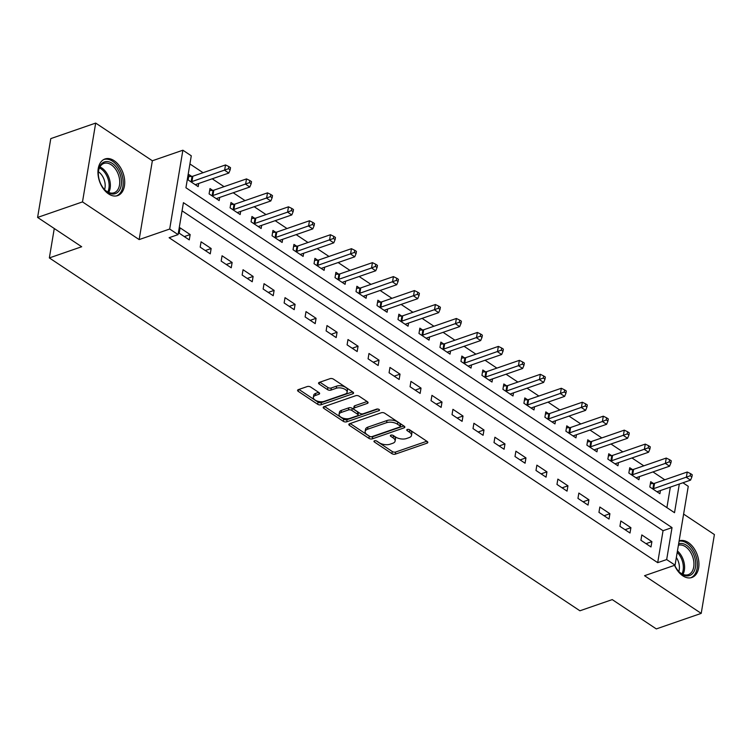 <?xml version="1.0" encoding="UTF-8"?>
<svg xmlns="http://www.w3.org/2000/svg" width="752" height="752" viewBox="0 0 752 752"><rect width="100%" height="100%" fill="white"/><g stroke="black" fill="none" stroke-linecap="round" stroke-linejoin="round"><path stroke-width="1.13" d="M374.487 440.813A1.711 0.846 -170.5 0 0 373.96 441.292A1.711 0.846 -170.5 0 0 374.411 442.007L391.914 453.653A2.435 1.203 -170.5 0 0 395.326 454.133L427.061 443.163A2.435 1.203 -170.5 0 0 427.813 442.467A2.435 1.203 -170.5 0 0 427.174 441.462L409.661 429.815A1.711 0.846 -170.5 0 0 407.274 429.467A1.711 0.846 -170.5 0 0 406.747 429.956A1.711 0.846 -170.5 0 0 407.189 430.661L409.464 432.174A7.802 3.854 -170.5 0 1 411.513 435.408A7.802 3.854 -170.5 0 1 409.097 437.626L406.447 438.548A7.802 3.854 -170.5 0 1 395.533 436.987L393.268 435.483A1.711 0.846 -170.5 0 0 390.88 435.145A1.711 0.846 -170.5 0 0 390.354 435.624A1.711 0.846 -170.5 0 0 390.805 436.339L393.07 437.843A7.802 3.854 -170.5 0 1 395.12 441.076A7.802 3.854 -170.5 0 1 392.704 443.304L390.053 444.216A7.802 3.854 -170.5 0 1 379.14 442.655L376.874 441.151A1.711 0.846 -170.5 0 0 374.487 440.813M108.561 193.903A19.373 12.483 70.9 0 0 117.669 195.605A19.373 12.483 70.9 0 0 124.588 179.756A19.373 12.483 70.9 0 0 114.116 160.674A19.373 12.483 70.9 0 0 105.007 158.973A19.373 12.483 70.9 0 0 98.08 174.821A19.373 12.483 70.9 0 0 108.561 193.903M674.563 565.325A19.373 12.483 70.9 0 0 682.778 575.797A19.373 12.483 70.9 0 0 691.887 577.498A19.373 12.483 70.9 0 0 698.815 561.65A19.373 12.483 70.9 0 0 688.343 542.568A19.373 12.483 70.9 0 0 679.225 540.876A19.373 12.483 70.9 0 0 679.131 540.904M310.651 387.045A2.435 1.203 -170.5 0 0 307.239 386.556L298.337 389.63A2.435 1.203 -170.5 0 0 297.585 390.326A2.435 1.203 -170.5 0 0 298.224 391.341L317.673 404.275A2.435 1.203 -170.5 0 0 321.085 404.755L352.81 393.785A2.435 1.203 -170.5 0 0 353.572 393.089A2.435 1.203 -170.5 0 0 352.923 392.083L333.484 379.149A2.435 1.203 -170.5 0 0 330.072 378.66L319.318 382.383A2.435 1.203 -170.5 0 0 318.557 383.069A2.435 1.203 -170.5 0 0 319.205 384.084L327.524 389.621A2.435 1.203 -170.5 0 0 330.936 390.109L336.266 388.258A6.524 3.224 -170.5 0 1 343.485 388.615A6.524 3.224 -170.5 0 1 347.114 392.271A6.524 3.224 -170.5 0 1 345.083 394.123L324.197 401.352A6.524 3.224 -170.5 0 1 316.977 400.995A6.524 3.224 -170.5 0 1 313.358 397.338A6.524 3.224 -170.5 0 1 315.379 395.486L318.857 394.283A2.435 1.203 -170.5 0 0 319.619 393.587A2.435 1.203 -170.5 0 0 318.98 392.572L310.651 387.045M37.6 217.431L50.788 138.612L95.683 123.084L82.494 201.903L37.6 217.431L81.677 246.741L49.35 257.927L579.914 610.784L612.241 599.607L656.317 628.916L701.212 613.388L644.539 575.703L675.07 565.147L666.676 559.563L657.699 562.665L169.106 237.717L178.083 234.615L169.689 229.031L182.877 150.212L191.281 155.796L185.932 187.746L674.516 512.695L679.319 484.025M82.494 201.903L139.158 239.587L169.689 229.031M349.595 423.724A2.435 1.203 -170.5 0 0 348.834 424.41A2.435 1.203 -170.5 0 0 349.483 425.425L368.931 438.36A2.435 1.203 -170.5 0 0 372.334 438.848L404.068 427.869A2.435 1.203 -170.5 0 0 404.82 427.183A2.435 1.203 -170.5 0 0 404.181 426.168L384.733 413.233A2.435 1.203 -170.5 0 0 381.32 412.745L349.595 423.724M343.297 421.317L323.849 408.383A2.435 1.203 -170.5 0 1 323.21 407.368A2.435 1.203 -170.5 0 1 323.971 406.682L355.696 395.702A2.435 1.203 -170.5 0 1 359.108 396.191L367.427 401.728A2.435 1.203 -170.5 0 1 368.076 402.734A2.435 1.203 -170.5 0 1 367.314 403.429L354.446 407.885A2.435 1.203 -170.5 0 0 353.694 408.571A2.435 1.203 -170.5 0 0 354.333 409.586L359.851 413.262A2.435 1.203 -170.5 0 0 363.263 413.741L376.658 409.107A1.711 0.846 -170.5 0 1 378.547 409.201A1.711 0.846 -170.5 0 1 379.497 410.16A1.711 0.846 -170.5 0 1 378.97 410.648L346.71 421.806A2.435 1.203 -170.5 0 1 343.297 421.317L343.655 419.184L324.544 406.475M701.212 613.388L714.4 534.569L683.615 514.095M657.699 562.665L663.048 530.715L182.069 210.833M651.89 541.637L641.813 534.935L640.92 540.265L650.997 546.967L651.89 541.637L646.034 543.668M630.9 527.678L620.823 520.986L619.93 526.306L630.007 533.008L630.9 527.678L625.044 529.709M609.91 513.719L599.842 507.027L598.949 512.347L609.017 519.049L609.91 513.719L604.053 515.75M588.929 499.76L578.852 493.068L577.959 498.388L588.036 505.09L588.929 499.76L583.073 501.791M567.939 485.811L557.862 479.109L556.969 484.429L567.046 491.131L567.939 485.811L562.082 487.832M546.948 471.852L536.872 465.15L535.988 470.47L546.055 477.172L546.948 471.852L541.092 473.873M525.958 457.893L515.891 451.191L514.998 456.52L525.075 463.213L525.958 457.893L520.111 459.914M504.977 443.934L494.901 437.232L494.008 442.561L504.084 449.254L504.977 443.934L499.121 445.955M483.987 429.975L473.91 423.273L473.017 428.602L483.094 435.295L483.987 429.975L478.131 431.996M462.997 416.016L452.92 409.314L452.037 414.643L462.104 421.346L462.997 416.016L457.141 418.037M442.007 402.057L431.939 395.355L431.046 400.684L441.123 407.387L442.007 402.057L436.16 404.078M421.026 388.098L410.949 381.396L410.056 386.725L420.133 393.428L421.026 388.098L415.17 390.128M400.036 374.139L389.959 367.437L389.075 372.766L399.143 379.469L400.036 374.139L394.18 376.169M379.046 360.18L368.978 353.487L368.085 358.807L378.153 365.51L379.046 360.18L373.189 362.21M358.065 346.221L347.988 339.528L347.095 344.848L357.172 351.551L358.065 346.221L352.209 348.251M337.075 332.262L326.998 325.569L326.105 330.889L336.182 337.592L337.075 332.262L331.218 334.292M316.084 318.312L306.008 311.61L305.124 316.93L315.191 323.633L316.084 318.312L310.228 320.333M295.094 304.353L285.027 297.651L284.134 302.971L294.211 309.674L295.094 304.353L289.247 306.374M274.113 290.394L264.037 283.692L263.144 289.022L273.22 295.715L274.113 290.394L268.257 292.415M253.123 276.435L243.046 269.733L242.153 275.063L252.23 281.756L253.123 276.435L247.267 278.456M232.133 262.476L222.066 255.774L221.173 261.104L231.24 267.797L232.133 262.476L226.277 264.497M211.152 248.517L201.075 241.815L200.182 247.145L210.259 253.847L211.152 248.517L205.296 250.538M190.162 234.558L180.085 227.856L179.192 233.186L189.269 239.888L190.162 234.558L184.306 236.589M664.787 479.785L652.962 471.918M643.797 465.826L631.971 457.968M622.816 451.867L610.981 444.009M601.826 437.908L590 430.05M580.835 423.959L569.01 416.091M559.845 410L548.02 402.132M538.864 396.041L527.039 388.173M517.874 382.082L506.049 374.214M496.884 368.123L485.059 360.255M475.903 354.164L464.069 346.296M454.913 340.205L443.088 332.337M433.923 326.246L422.098 318.378M412.933 312.287L401.107 304.419M391.952 298.328L380.127 290.469M370.962 284.369L359.136 276.51M349.971 270.41L338.146 262.551M328.991 256.46L317.156 248.592M308 242.501L296.175 234.633M287.01 228.542L275.185 220.674M266.02 214.583L254.195 206.715M245.039 200.624L233.205 192.756M224.049 186.665L212.224 178.797M203.059 172.706L189.908 163.964M666.911 507.628L670.342 487.127M653.46 483.498L650.724 481.684L649.831 487.005L659.908 493.707L660.435 490.558M632.47 469.539L629.734 467.725L628.851 473.046L638.918 479.748L639.444 476.599M611.479 455.58L608.753 453.766L607.86 459.087L617.937 465.789L618.464 462.64M590.499 441.621L587.763 439.807L586.87 445.128L596.947 451.83L597.473 448.681M569.508 427.662L566.773 425.848L565.88 431.178L575.957 437.871L576.483 434.722M548.518 413.703L545.792 411.889L544.899 417.219L554.967 423.912L555.502 420.763M527.528 399.744L524.802 397.93L523.909 403.26L533.986 409.953L534.512 406.804M506.547 385.785L503.812 383.971L502.919 389.301L512.996 396.003L513.522 392.845M485.557 371.836L482.822 370.012L481.938 375.342L492.005 382.044L492.532 378.886M464.567 357.877L461.841 356.053L460.948 361.383L471.025 368.085L471.551 364.927M443.577 343.918L440.851 342.094L439.958 347.424L450.034 354.126L450.561 350.968M422.596 329.959L419.86 328.145L418.967 333.465L429.044 340.167L429.571 337.009M401.606 316L398.87 314.186L397.987 319.506L408.054 326.208L408.58 323.059M380.615 302.041L377.889 300.227L376.996 305.547L387.073 312.249L387.6 309.1M359.635 288.082L356.899 286.268L356.006 291.588L366.083 298.29L366.609 295.141M338.644 274.123L335.909 272.309L335.016 277.629L345.093 284.331L345.619 281.182M317.654 260.164L314.928 258.35L314.035 263.679L324.103 270.372L324.638 267.223M296.664 246.205L293.938 244.391L293.045 249.72L303.122 256.413L303.648 253.264M275.683 232.246L272.948 230.432L272.055 235.761L282.132 242.464L282.658 239.305M254.693 218.287L251.958 216.473L251.074 221.802L261.141 228.505L261.668 225.346M233.703 204.337L230.977 202.514L230.084 207.843L240.161 214.546L240.687 211.387M212.722 190.378L209.987 188.555L209.094 193.884L219.17 200.587L219.697 197.428M191.732 176.419L188.996 174.605L188.103 179.925L198.18 186.628L198.707 183.469M54.266 228.514L49.35 257.927M139.158 239.587L152.355 160.768L95.683 123.084M152.355 160.768L182.877 150.212M682.929 482.775L688.259 486.318L675.07 565.147M666.676 559.563L672.025 527.603L183.432 202.664L178.083 234.615M663.048 530.715L672.025 527.603M395.12 441.076L395.477 438.952A7.802 3.854 -170.5 0 0 393.428 435.709L393.07 437.843M392.638 435.182L393.428 435.709M411.513 435.408L411.87 433.284A7.802 3.854 -170.5 0 0 409.812 430.041L409.464 432.174M409.032 429.514L409.812 430.041M376.244 440.86L392.271 451.52A2.435 1.203 -170.5 0 0 395.684 452.008L426.835 441.236M350.178 423.517L369.288 436.226A2.435 1.203 -170.5 0 0 372.691 436.715L403.843 425.942M369.58 436.301A1.711 0.846 -170.5 0 0 371.967 436.639L399.82 427.004A1.711 0.846 -170.5 0 0 400.346 426.525A1.711 0.846 -170.5 0 0 399.904 425.811L397.507 424.222A7.802 3.854 -170.5 0 0 386.594 422.671L367.559 429.251A7.802 3.854 -170.5 0 0 365.134 431.469A7.802 3.854 -170.5 0 0 367.192 434.712L369.58 436.301M400.346 426.525L400.703 424.391A1.711 0.846 -170.5 0 0 400.261 423.686L399.904 425.811M365.134 431.469L365.491 429.345A7.802 3.854 -170.5 0 1 367.916 427.127L386.951 420.537A7.802 3.854 -170.5 0 1 397.864 422.098L400.261 423.686M367.089 401.502L354.803 405.751A2.435 1.203 -170.5 0 0 354.051 406.447L353.694 408.571M377.842 409.032L347.067 419.672L346.71 421.806M341.098 412.5A6.524 3.224 -170.5 0 0 339.067 414.352A6.524 3.224 -170.5 0 0 342.696 418.009A6.524 3.224 -170.5 0 0 349.915 418.366L357.275 415.818A2.435 1.203 -170.5 0 0 358.027 415.123A2.435 1.203 -170.5 0 0 357.388 414.108L351.861 410.442A2.435 1.203 -170.5 0 0 348.458 409.953L341.098 412.5L341.455 410.366A6.524 3.224 -170.5 0 0 339.425 412.228L339.067 414.352M358.027 415.123L358.384 412.989A2.435 1.203 -170.5 0 0 357.745 411.983L357.388 414.108M341.455 410.366L348.815 407.819A2.435 1.203 -170.5 0 1 352.218 408.308L357.745 411.983M343.655 419.184A2.435 1.203 -170.5 0 0 347.067 419.672M313.358 397.338L313.716 395.214A6.524 3.224 -170.5 0 1 315.737 393.352L318.641 392.356M347.114 392.271L347.462 390.138A6.524 3.224 -170.5 0 0 343.843 386.481A6.524 3.224 -170.5 0 0 336.623 386.133L336.266 388.258M319.891 382.176L327.881 387.487A2.435 1.203 -170.5 0 0 331.294 387.976L336.623 386.133M298.92 389.433L318.03 402.141A2.435 1.203 -170.5 0 0 321.442 402.63L352.594 391.858M657.173 491.893L657.323 491.752A2.482 1.231 9.5 0 1 657.868 491.441L690.552 480.133L686.35 477.341L687.243 472.021L654.56 483.32A2.482 1.231 9.5 0 1 653.77 483.48L650.386 483.715M690.214 475.781L691.896 476.89L692.254 474.766L690.571 473.647L690.214 475.781L653.667 488.65A2.482 1.231 9.5 0 1 652.877 488.8L652.567 488.819M691.896 476.89L690.552 480.133M687.243 472.021L690.571 473.647M636.192 477.934L636.333 477.793A2.482 1.231 9.5 0 1 636.878 477.482L669.562 466.184L665.37 463.392L666.263 458.062L633.579 469.37A2.482 1.231 9.5 0 1 632.78 469.521L629.396 469.756M669.224 461.822L670.906 462.941L671.263 460.807L669.581 459.688L669.224 461.822L665.37 463.392L632.686 474.691A2.482 1.231 9.5 0 1 631.887 474.841L631.577 474.869M670.906 462.941L669.562 466.184M666.263 458.062L669.581 459.688M615.202 463.975L615.343 463.834A2.482 1.231 9.5 0 1 615.897 463.523L648.581 452.225L644.379 449.433L645.272 444.103L612.589 455.411A2.482 1.231 9.5 0 1 611.799 455.562L608.415 455.797M648.243 447.863L649.916 448.982L650.273 446.848L648.6 445.729L648.243 447.863L611.696 460.732A2.482 1.231 9.5 0 1 610.906 460.882L610.586 460.91M649.916 448.982L648.581 452.225M645.272 444.103L648.6 445.729M594.212 450.016L594.353 449.884A2.482 1.231 9.5 0 1 594.907 449.564L627.591 438.266L623.389 435.474L624.282 430.144L591.598 441.452A2.482 1.231 9.5 0 1 590.809 441.603L587.425 441.838M627.253 433.904L628.935 435.023L629.292 432.889L627.61 431.77L627.253 433.904L590.705 446.773A2.482 1.231 9.5 0 1 589.916 446.923L589.606 446.951M628.935 435.023L627.591 438.266M624.282 430.144L627.61 431.77M573.231 436.057L573.372 435.925A2.482 1.231 9.5 0 1 573.917 435.605L606.601 424.307L602.408 421.515L603.292 416.185L570.608 427.493A2.482 1.231 9.5 0 1 569.819 427.644L566.435 427.879M606.262 419.945L607.945 421.064L608.302 418.93L606.62 417.811L606.262 419.945L602.408 421.515L569.725 432.814A2.482 1.231 9.5 0 1 568.926 432.964L568.615 432.992M607.945 421.064L606.601 424.307M603.292 416.185L606.62 417.811M678.642 543.837A16.77 10.801 -109.1 0 1 693.231 553.481A16.77 10.801 -109.1 0 1 692.733 573.4A16.77 10.801 -109.1 0 1 678.483 571.2A16.77 10.801 -109.1 0 1 674.723 565.269M678.238 570.918A15.529 10.002 70.9 0 0 688.296 574.669A15.529 10.002 70.9 0 0 691.201 572.695A15.529 10.002 70.9 0 0 691.746 554.44A15.529 10.002 70.9 0 0 678.407 545.238M676.349 557.495A12.229 7.877 -109.1 0 1 678.783 571.492M690.515 577.837A19.251 12.399 70.9 0 0 694.011 575.43A19.251 12.399 70.9 0 0 694.998 553.472A19.251 12.399 70.9 0 0 679.084 541.158M107.498 192.164A16.77 10.801 -109.1 0 1 104.265 189.307A16.77 10.801 -109.1 0 1 98.352 172.208A16.77 10.801 -109.1 0 1 112.311 163.41A16.77 10.801 -109.1 0 1 121.232 185.321A16.77 10.801 -109.1 0 1 107.498 192.164M104.02 189.025A15.529 10.002 70.9 0 0 106.775 191.412A15.529 10.002 70.9 0 0 114.078 192.766A15.529 10.002 70.9 0 0 119.624 180.066A15.529 10.002 70.9 0 0 111.23 164.782A15.529 10.002 70.9 0 0 103.926 163.419A15.529 10.002 70.9 0 0 98.333 172.584M98.409 171.794A12.229 7.877 -109.1 0 1 98.493 171.851A12.229 7.877 -109.1 0 1 104.566 189.589M116.297 195.943A19.251 12.399 70.9 0 0 123.065 180.16A19.251 12.399 70.9 0 0 112.659 161.276A19.251 12.399 70.9 0 0 103.71 159.556M552.241 422.098L552.382 421.966A2.482 1.231 9.5 0 1 552.927 421.646L585.611 410.348L581.418 407.556L582.311 402.226L549.627 413.534A2.482 1.231 9.5 0 1 548.828 413.685L545.444 413.92M585.282 405.986L586.955 407.105L587.312 404.971L585.629 403.852L585.282 405.986L548.734 418.855A2.482 1.231 9.5 0 1 547.945 419.014L547.625 419.033M586.955 407.105L585.611 410.348M582.311 402.226L585.629 403.852M531.25 408.139L531.391 408.007A2.482 1.231 9.5 0 1 531.946 407.697L564.63 396.389L560.428 393.597L561.321 388.267L528.637 399.575A2.482 1.231 9.5 0 1 527.848 399.726L524.464 399.961M564.291 392.027L565.965 393.146L566.322 391.012L564.649 389.903L564.291 392.027L527.744 404.905A2.482 1.231 9.5 0 1 526.955 405.055L526.644 405.074M565.965 393.146L564.63 396.389M561.321 388.267L564.649 389.903M510.26 394.18L510.411 394.048A2.482 1.231 9.5 0 1 510.956 393.738L543.64 382.43L539.438 379.638L540.331 374.308L507.647 385.616A2.482 1.231 9.5 0 1 506.857 385.767L503.473 386.002M543.301 378.068L544.984 379.187L545.341 377.053L543.658 375.944L543.301 378.068L506.754 390.946A2.482 1.231 9.5 0 1 505.964 391.096L505.654 391.115M544.984 379.187L543.64 382.43M540.331 374.308L543.658 375.944M489.279 380.221L489.42 380.089A2.482 1.231 9.5 0 1 489.966 379.779L522.649 368.471L518.457 365.679L519.341 360.358L486.657 371.657A2.482 1.231 9.5 0 1 485.867 371.808L482.483 372.043M522.311 364.109L523.994 365.228L524.351 363.103L522.668 361.985L522.311 364.109L518.457 365.679L485.773 376.987A2.482 1.231 9.5 0 1 484.974 377.137L484.664 377.156M523.994 365.228L522.649 368.471M519.341 360.358L522.668 361.985M468.289 366.262L468.43 366.13A2.482 1.231 9.5 0 1 468.975 365.82L501.659 354.512L497.467 351.72L498.36 346.399L465.676 357.698A2.482 1.231 9.5 0 1 464.886 357.849L461.493 358.084M501.33 350.15L503.003 351.269L503.361 349.144L501.687 348.026L501.33 350.15L464.783 363.028A2.482 1.231 9.5 0 1 463.993 363.178L463.674 363.197M503.003 351.269L501.659 354.512M498.36 346.399L501.687 348.026M447.299 352.312L447.44 352.171A2.482 1.231 9.5 0 1 447.995 351.861L480.678 340.553L476.477 337.761L477.37 332.44L444.686 343.739A2.482 1.231 9.5 0 1 443.896 343.89L440.512 344.125M480.34 336.2L482.023 337.31L482.37 335.185L480.697 334.067L480.34 336.2L443.793 349.069A2.482 1.231 9.5 0 1 443.003 349.219L442.693 349.238M482.023 337.31L480.678 340.553M477.37 332.44L480.697 334.067M426.318 338.353L426.459 338.212A2.482 1.231 9.5 0 1 427.004 337.902L459.688 326.594L455.486 323.802L456.379 318.481L423.696 329.78A2.482 1.231 9.5 0 1 422.906 329.931L419.522 330.175M459.35 322.241L461.032 323.351L461.39 321.226L459.707 320.108L459.35 322.241L422.803 335.11A2.482 1.231 9.5 0 1 422.013 335.26L421.703 335.279M461.032 323.351L459.688 326.594M456.379 318.481L459.707 320.108M405.328 324.394L405.469 324.253A2.482 1.231 9.5 0 1 406.014 323.943L438.698 312.635L434.506 309.843L435.399 304.522L402.715 315.821A2.482 1.231 9.5 0 1 401.916 315.981L398.532 316.216M438.369 308.282L440.042 309.392L440.399 307.267L438.717 306.149L438.369 308.282L401.822 321.151A2.482 1.231 9.5 0 1 401.032 321.301L400.713 321.32M440.042 309.392L438.698 312.635M435.399 304.522L438.717 306.149M384.338 310.435L384.479 310.294A2.482 1.231 9.5 0 1 385.033 309.984L417.717 298.685L413.515 295.893L414.408 290.563L381.725 301.872A2.482 1.231 9.5 0 1 380.935 302.022L377.551 302.257M417.379 294.323L419.052 295.442L419.409 293.308L417.736 292.19L417.379 294.323L380.832 307.192A2.482 1.231 9.5 0 1 380.042 307.342L379.722 307.371M419.052 295.442L417.717 298.685M414.408 290.563L417.736 292.19M363.348 296.476L363.489 296.335A2.482 1.231 9.5 0 1 364.043 296.025L396.727 284.726L392.525 281.934L393.418 276.604L360.734 287.913A2.482 1.231 9.5 0 1 359.945 288.063L356.561 288.298M396.389 280.364L398.071 281.483L398.428 279.349L396.746 278.231L396.389 280.364L359.841 293.233A2.482 1.231 9.5 0 1 359.052 293.383L358.742 293.412M398.071 281.483L396.727 284.726M393.418 276.604L396.746 278.231M342.367 282.517L342.508 282.385A2.482 1.231 9.5 0 1 343.053 282.066L375.737 270.767L371.544 267.975L372.428 262.645L339.744 273.954A2.482 1.231 9.5 0 1 338.955 274.104L335.571 274.339M375.398 266.405L377.081 267.524L377.438 265.39L375.756 264.272L375.398 266.405L371.544 267.975L338.861 279.274A2.482 1.231 9.5 0 1 338.062 279.424L337.751 279.453M377.081 267.524L375.737 270.767M372.428 262.645L375.756 264.272M321.377 268.558L321.518 268.426A2.482 1.231 9.5 0 1 322.063 268.107L354.747 256.808L350.554 254.016L351.447 248.686L318.763 259.995A2.482 1.231 9.5 0 1 317.964 260.145L314.58 260.38M354.418 252.446L356.091 253.565L356.448 251.431L354.775 250.313L354.418 252.446L317.87 265.315A2.482 1.231 9.5 0 1 317.081 265.465L316.761 265.494M356.091 253.565L354.747 256.808M351.447 248.686L354.775 250.313M300.386 254.599L300.527 254.467A2.482 1.231 9.5 0 1 301.082 254.148L333.766 242.849L329.564 240.057L330.457 234.727L297.773 246.036A2.482 1.231 9.5 0 1 296.984 246.186L293.6 246.421M333.427 238.487L335.11 239.606L335.458 237.472L333.785 236.363L333.427 238.487L296.88 251.365A2.482 1.231 9.5 0 1 296.091 251.516L295.78 251.535M335.11 239.606L333.766 242.849M330.457 234.727L333.785 236.363M279.396 240.64L279.547 240.508A2.482 1.231 9.5 0 1 280.092 240.198L312.776 228.89L308.574 226.098L309.467 220.768L276.783 232.077A2.482 1.231 9.5 0 1 275.993 232.227L272.609 232.462M312.437 224.528L314.12 225.647L314.477 223.513L312.794 222.404L312.437 224.528L275.89 237.406A2.482 1.231 9.5 0 1 275.1 237.557L274.79 237.576M314.12 225.647L312.776 228.89M309.467 220.768L312.794 222.404M258.415 226.681L258.556 226.549A2.482 1.231 9.5 0 1 259.102 226.239L291.785 214.931L287.593 212.139L288.477 206.819L255.802 218.118A2.482 1.231 9.5 0 1 255.003 218.268L251.619 218.503M291.447 210.569L293.13 211.688L293.487 209.554L291.804 208.445L291.447 210.569L287.593 212.139L254.909 223.447A2.482 1.231 9.5 0 1 254.11 223.598L253.8 223.617M293.13 211.688L291.785 214.931M288.477 206.819L291.804 208.445M237.425 212.722L237.566 212.59A2.482 1.231 9.5 0 1 238.121 212.28L270.805 200.972L266.603 198.18L267.496 192.86L234.812 204.159A2.482 1.231 9.5 0 1 234.022 204.309L230.638 204.544M270.466 196.61L272.139 197.729L272.497 195.605L270.823 194.486L270.466 196.61L233.919 209.488A2.482 1.231 9.5 0 1 233.129 209.639L232.81 209.658M272.139 197.729L270.805 200.972M267.496 192.86L270.823 194.486M216.435 198.772L216.576 198.631A2.482 1.231 9.5 0 1 217.131 198.321L249.814 187.013L245.613 184.221L246.506 178.901L213.822 190.2A2.482 1.231 9.5 0 1 213.032 190.35L209.648 190.585M249.476 182.651L251.159 183.77L251.516 181.646L249.833 180.527L249.476 182.651L212.929 195.529A2.482 1.231 9.5 0 1 212.139 195.68L211.829 195.699M251.159 183.77L249.814 187.013M246.506 178.901L249.833 180.527M195.454 184.813L195.595 184.672A2.482 1.231 9.5 0 1 196.14 184.362L228.824 173.054L224.632 170.262L225.515 164.942L192.832 176.241A2.482 1.231 9.5 0 1 192.042 176.391L188.658 176.626M228.486 168.702L230.168 169.811L230.526 167.687L228.843 166.568L228.486 168.702L191.948 181.57A2.482 1.231 9.5 0 1 191.149 181.721L190.839 181.74M230.168 169.811L228.824 173.054M225.515 164.942L228.843 166.568M374.609 440.775L374.411 442.007M407.396 429.43L407.189 430.661M391.002 435.107L390.805 436.339M427.324 441.565L427.061 443.163M395.684 452.008L395.326 454.133M392.271 451.52L391.914 453.653M404.332 426.281L404.068 427.869M372.691 436.715L372.334 438.848M369.288 436.226L368.931 438.36M349.774 423.658L349.483 425.425M397.864 422.098L397.507 424.222M386.951 420.537L386.594 422.671M367.916 427.127L367.559 429.251M324.15 406.616L323.849 408.383M367.587 401.831L367.314 403.429M354.803 405.751L354.446 407.885M379.158 409.53L378.97 410.648M352.218 408.308L351.861 410.442M348.815 407.819L348.458 409.953M319.13 392.685L318.857 394.283M315.737 393.352L315.379 395.486M331.294 387.976L330.936 390.109M327.881 387.487L327.524 389.621M319.497 382.317L319.205 384.084M353.083 392.187L352.81 393.785M321.442 402.63L321.085 404.755M318.03 402.141L317.673 404.275M298.525 389.574L298.224 391.341M654.56 483.32L653.667 488.65M653.77 483.48L652.877 488.8M633.579 469.37L632.686 474.691M632.78 469.521L631.887 474.841M612.589 455.411L611.696 460.732M611.799 455.562L610.906 460.882M591.598 441.452L590.705 446.773M590.809 441.603L589.916 446.923M570.608 427.493L569.725 432.814M569.819 427.644L568.926 432.964M677.449 550.943A15.529 10.002 -109.1 0 1 682.957 574.359M681.979 573.898A15.021 9.673 70.9 0 0 677.214 552.353M99.913 166.963A15.529 10.002 -109.1 0 1 101.877 168.016A15.529 10.002 -109.1 0 1 108.73 192.465M107.762 192.004A15.021 9.673 70.9 0 0 100.909 168.758A15.021 9.673 70.9 0 0 99.433 167.931M549.627 413.534L548.734 418.855M548.828 413.685L547.945 419.014M528.637 399.575L527.744 404.905M527.848 399.726L526.955 405.055M507.647 385.616L506.754 390.946M506.857 385.767L505.964 391.096M486.657 371.657L485.773 376.987M485.867 371.808L484.974 377.137M465.676 357.698L464.783 363.028M464.886 357.849L463.993 363.178M444.686 343.739L443.793 349.069M443.896 343.89L443.003 349.219M423.696 329.78L422.803 335.11M422.906 329.931L422.013 335.26M402.715 315.821L401.822 321.151M401.916 315.981L401.032 321.301M381.725 301.872L380.832 307.192M380.935 302.022L380.042 307.342M360.734 287.913L359.841 293.233M359.945 288.063L359.052 293.383M339.744 273.954L338.861 279.274M338.955 274.104L338.062 279.424M318.763 259.995L317.87 265.315M317.964 260.145L317.081 265.465M297.773 246.036L296.88 251.365M296.984 246.186L296.091 251.516M276.783 232.077L275.89 237.406M275.993 232.227L275.1 237.557M255.802 218.118L254.909 223.447M255.003 218.268L254.11 223.598M234.812 204.159L233.919 209.488M234.022 204.309L233.129 209.639M213.822 190.2L212.929 195.529M213.032 190.35L212.139 195.68M192.832 176.241L191.948 181.57M192.042 176.391L191.149 181.721"/></g></svg>
